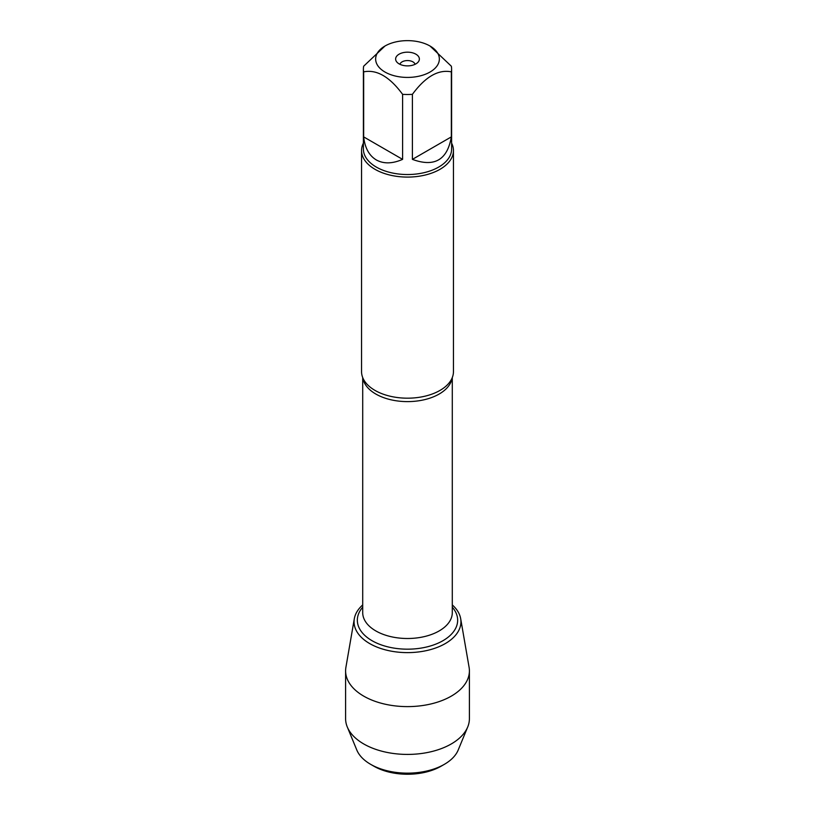 <?xml version="1.0" encoding="UTF-8"?>
<svg xmlns="http://www.w3.org/2000/svg" width="815" height="815" viewBox="0 0 815 815"><rect width="100%" height="100%" fill="white"/><g stroke="black" fill="none" stroke-linecap="round" stroke-linejoin="round"><path stroke-width="1.22" d="M361.554 150.571L361.554 371.66A45.946 26.528 0 0 0 364.336 380.748A45.946 26.528 0 0 0 375.012 390.416A45.946 26.528 0 0 0 450.664 380.748A45.946 26.528 0 0 0 453.446 371.66L453.446 150.571A45.946 26.528 180 0 1 407.5 177.089A45.946 26.528 180 0 1 361.554 150.571A45.946 26.528 180 0 1 363.388 143.134M354.321 618.697A53.444 30.858 0 0 1 362.706 604.934A53.444 30.858 0 0 0 372.424 645.042A53.444 30.858 0 0 0 442.576 645.042A53.444 30.858 0 0 0 452.294 604.934A53.444 30.858 0 0 1 460.679 618.697L469.094 667.322A61.899 35.738 180 0 1 469.399 670.877A61.899 35.738 180 0 1 431.186 703.895A61.899 35.738 180 0 1 363.735 696.142A61.899 35.738 180 0 1 345.601 670.877A61.899 35.738 180 0 1 345.906 667.322L354.321 618.697A53.444 30.858 0 0 0 369.704 643.585A53.444 30.858 0 0 0 430.381 649.647A53.444 30.858 0 0 0 460.679 618.697M451.612 143.134A45.946 26.528 180 0 1 453.446 150.571M415.895 54.187A11.868 6.856 180 0 1 418.339 61.828A11.868 6.856 180 0 1 407.5 65.883A11.868 6.856 180 0 1 396.661 61.828A11.868 6.856 180 0 1 400.766 53.383A11.868 6.856 180 0 1 415.895 54.187M384.975 72.036A31.856 18.388 0 0 0 430.025 72.036A31.856 18.388 0 0 0 430.025 46.027A31.856 18.388 0 0 0 411.035 40.75A31.856 18.388 0 0 0 384.975 46.027A31.856 18.388 0 0 0 384.975 72.036M412.4 159.373C434.385 167.472 447.364 159.984 451.337 136.889L412.4 159.373L412.4 94.336C425.399 76.712 438.378 69.224 451.337 71.863A44.112 25.469 0 0 0 451.612 69.031A44.112 25.469 0 0 0 451.337 66.209L430.025 46.027M451.337 136.889L451.337 71.863M384.975 46.027L363.663 66.209A44.112 25.469 0 0 0 363.388 69.031A44.112 25.469 0 0 0 363.663 71.863C376.662 69.244 389.641 76.732 402.6 94.336A44.112 25.469 0 0 0 412.4 94.336M363.663 136.889C364.916 147.933 369.134 155.614 376.306 159.944C383.651 163.998 392.412 163.805 402.6 159.373L363.663 136.889L363.663 71.863M402.6 159.373L402.6 94.336M451.612 69.031L451.612 149.064A44.112 25.469 180 0 1 424.381 172.597A44.112 25.469 180 0 1 376.306 167.075A44.112 25.469 180 0 1 363.388 149.064L363.388 69.031M415.069 64.303A7.661 4.421 0 0 0 412.92 61.858A7.661 4.421 0 0 0 405.126 60.779A7.661 4.421 0 0 0 399.931 64.303M373.902 766.212L370.652 764.338L373.902 766.212A47.515 27.435 0 0 0 441.098 766.212L444.348 764.338A52.109 30.084 180 0 1 370.652 764.338L370.652 764.338A52.109 30.084 180 0 1 356.807 750.034L347.282 726.96A61.899 35.738 180 0 1 345.601 718.677L345.601 670.877M469.399 670.877L469.399 718.677A61.899 35.738 180 0 1 467.718 726.96L458.193 750.034A52.109 30.084 180 0 1 444.348 764.338M467.718 726.96A61.899 35.738 180 0 1 424.35 753.07A61.899 35.738 180 0 1 363.735 743.952A61.899 35.738 180 0 1 347.282 726.96M452.131 377.956A44.794 25.866 180 0 1 407.5 401.612A44.794 25.866 180 0 1 362.869 377.956M362.706 377.549L362.706 612.636A44.794 25.866 0 0 0 407.5 638.502A44.794 25.866 0 0 0 452.294 612.636L452.294 377.549M452.294 607.185A50.163 28.963 180 0 1 407.5 649.178A50.163 28.963 180 0 1 362.706 607.185"/></g></svg>
